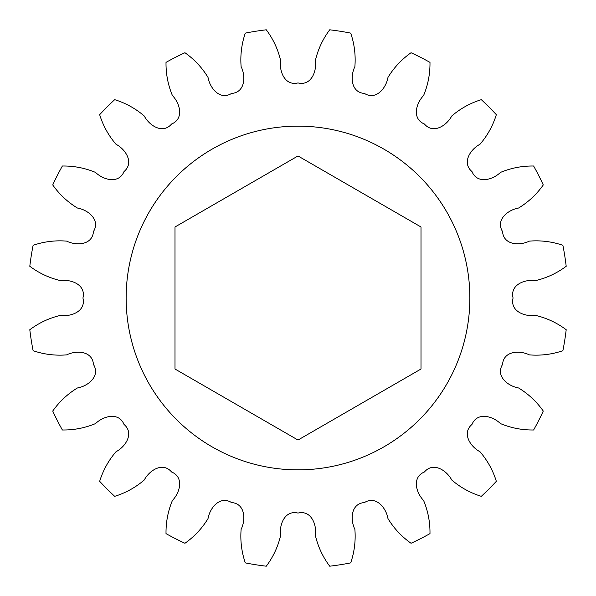 <?xml version="1.0" encoding="UTF-8"?>
<svg xmlns="http://www.w3.org/2000/svg" width="596" height="596" viewBox="0 0 596 596"><rect width="100%" height="100%" fill="white"/><g stroke="black" fill="none" stroke-linecap="round" stroke-linejoin="round"><path stroke-width="0.89" d="M298 126.136A171.864 171.864 0 0 1 469.864 298A171.864 171.864 0 0 1 298 469.864A171.864 171.864 0 0 1 126.136 298A171.864 171.864 0 0 1 298 126.136M543.269 184.954A270.07 270.07 0 0 0 533.621 166.016C522.081 165.874 511.018 168.012 500.431 172.43C492.721 179.985 477.165 184.231 471.995 171.581C461.565 162.76 470.415 149.276 479.981 144.277C487.453 135.583 492.907 125.719 496.334 114.693A270.07 270.07 0 0 0 481.307 99.666C470.281 103.093 460.417 108.546 451.723 116.019C446.724 125.585 433.24 134.435 424.419 124.005C411.769 118.835 416.015 103.279 423.57 95.569C427.988 84.982 430.126 73.919 429.984 62.379A270.07 270.07 0 0 0 411.046 52.731C401.622 59.399 393.926 67.631 387.966 77.42C386.163 88.066 376.076 100.649 364.461 93.453C350.835 92.447 350.068 76.34 354.873 66.67C355.805 55.242 354.419 44.059 350.709 33.123A270.07 270.07 0 0 0 329.722 29.8C322.816 39.053 318.041 49.259 315.396 60.419C316.975 71.095 311.268 86.182 298 82.926C284.732 86.182 279.025 71.095 280.604 60.419C277.959 49.259 273.184 39.053 266.278 29.8A270.07 270.07 0 0 0 245.291 33.123C241.581 44.059 240.195 55.242 241.127 66.67C245.932 76.34 245.165 92.447 231.539 93.453C219.924 100.649 209.837 88.066 208.034 77.42C202.074 67.631 194.378 59.399 184.954 52.731A270.07 270.07 0 0 0 166.016 62.379C165.874 73.919 168.012 84.982 172.43 95.569C179.985 103.279 184.231 118.835 171.581 124.005C162.76 134.435 149.276 125.585 144.277 116.019C135.583 108.546 125.719 103.093 114.693 99.666A270.07 270.07 0 0 0 99.666 114.693C103.093 125.719 108.546 135.583 116.019 144.277C125.585 149.276 134.435 162.76 124.005 171.581C118.835 184.231 103.279 179.985 95.569 172.43C84.982 168.012 73.919 165.874 62.379 166.016A270.07 270.07 0 0 0 52.731 184.954C59.399 194.378 67.631 202.074 77.42 208.034C88.066 209.837 100.649 219.924 93.453 231.539C92.447 245.165 76.34 245.932 66.67 241.127C55.242 240.195 44.059 241.581 33.123 245.291A270.07 270.07 0 0 0 29.8 266.278C39.053 273.184 49.259 277.959 60.419 280.604C71.095 279.025 86.182 284.732 82.926 298C86.182 311.268 71.095 316.975 60.419 315.396C49.259 318.041 39.053 322.816 29.8 329.722A270.07 270.07 0 0 0 33.123 350.709C44.059 354.419 55.242 355.805 66.67 354.873C76.34 350.068 92.447 350.835 93.453 364.461C100.649 376.076 88.066 386.163 77.42 387.966C67.631 393.926 59.399 401.622 52.731 411.046A270.07 270.07 0 0 0 62.379 429.984C73.919 430.126 84.982 427.988 95.569 423.57C103.279 416.015 118.835 411.769 124.005 424.419C134.435 433.24 125.585 446.724 116.019 451.723C108.546 460.417 103.093 470.281 99.666 481.307A270.07 270.07 0 0 0 114.693 496.334C125.719 492.907 135.583 487.453 144.277 479.981C149.276 470.415 162.76 461.565 171.581 471.995C184.231 477.165 179.985 492.721 172.43 500.431C168.012 511.018 165.874 522.081 166.016 533.621A270.07 270.07 0 0 0 184.954 543.269C194.378 536.601 202.074 528.369 208.034 518.58C209.837 507.934 219.924 495.35 231.539 502.547C245.165 503.553 245.932 519.66 241.127 529.33C240.195 540.758 241.581 551.941 245.291 562.877A270.07 270.07 0 0 0 266.278 566.2C273.184 556.947 277.959 546.741 280.604 535.581C279.025 524.905 284.732 509.818 298 513.074C311.268 509.818 316.975 524.905 315.396 535.581C318.041 546.741 322.816 556.947 329.722 566.2A270.07 270.07 0 0 0 350.709 562.877C354.419 551.941 355.805 540.758 354.873 529.33C350.068 519.66 350.835 503.553 364.461 502.547C376.076 495.35 386.163 507.934 387.966 518.58C393.926 528.369 401.622 536.601 411.046 543.269A270.07 270.07 0 0 0 429.984 533.621C430.126 522.081 427.988 511.018 423.57 500.431C416.015 492.721 411.769 477.165 424.419 471.995C433.24 461.565 446.724 470.415 451.723 479.981C460.417 487.453 470.281 492.907 481.307 496.334A270.07 270.07 0 0 0 496.334 481.307C492.907 470.281 487.453 460.417 479.981 451.723C470.415 446.724 461.565 433.24 471.995 424.419C477.165 411.769 492.721 416.015 500.431 423.57C511.018 427.988 522.081 430.126 533.621 429.984A270.07 270.07 0 0 0 543.269 411.046C536.601 401.622 528.369 393.926 518.58 387.966C507.934 386.163 495.35 376.076 502.547 364.461C503.553 350.835 519.66 350.068 529.33 354.873C540.758 355.805 551.941 354.419 562.877 350.709A270.07 270.07 0 0 0 566.2 329.722C556.947 322.816 546.741 318.041 535.581 315.396C524.905 316.975 509.818 311.268 513.074 298C509.818 284.732 524.905 279.025 535.581 280.604C546.741 277.959 556.947 273.184 566.2 266.278A270.07 270.07 0 0 0 562.877 245.291C551.941 241.581 540.758 240.195 529.33 241.127C519.66 245.932 503.553 245.165 502.547 231.539C495.35 219.924 507.934 209.837 518.58 208.034C528.369 202.074 536.601 194.378 543.269 184.954M421.007 226.987L421.007 369.013L298 440.034L174.993 369.013L174.993 226.987L298 155.966L421.007 226.987"/></g></svg>
